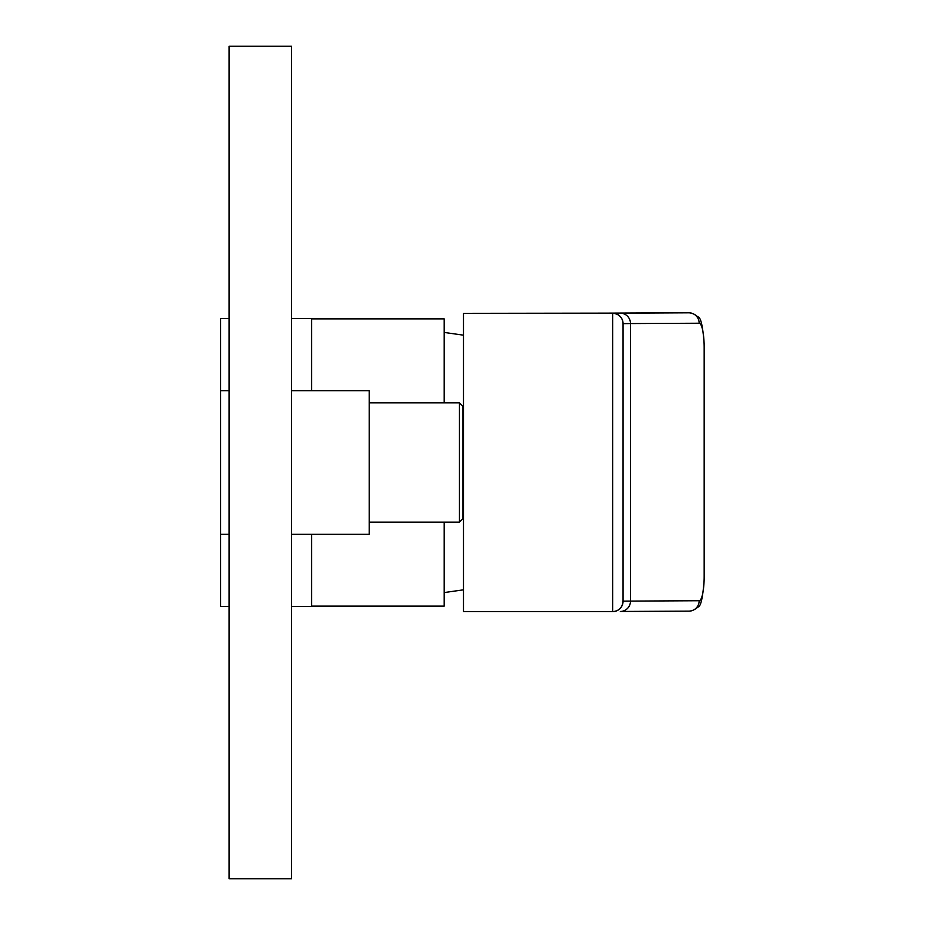 <?xml version="1.0" encoding="UTF-8"?>
<svg xmlns="http://www.w3.org/2000/svg" width="925" height="925" viewBox="0 0 925 925"><rect width="100%" height="100%" fill="white"/><g stroke="black" fill="none" stroke-linecap="round" stroke-linejoin="round"><path stroke-width="1.39" d="M291.525 318.547L311.644 318.547L311.644 390.697M229.088 318.547L220.613 318.547L220.613 606.453L229.088 606.453M311.644 534.303L311.644 606.453L291.525 606.453M291.525 390.697L369.225 390.697L369.225 534.303L291.525 534.303M462.882 406.306L462.882 518.694L459.413 522.163L459.413 402.837L462.882 406.306M291.525 878.75L229.088 878.75L229.088 46.25L291.525 46.25L291.525 878.75M311.644 318.894L444.15 318.894L444.15 402.837M444.15 522.163L444.15 606.106L311.644 606.106M463.494 335.174L444.15 332.422M463.494 589.826L444.15 592.578M623.057 323.75L623.057 601.25A10.406 10.406 180 0 1 612.651 611.656L463.494 611.656L463.494 313.344L612.651 313.344A10.406 10.406 -0 0 1 623.057 323.75L623.057 601.134L699.161 600.73A24.281 5.007 90 0 0 704.168 576.425L704.168 347.488A24.281 5.007 90 0 0 699.161 323.23L630.492 323.565L630.492 601.065A10.406 10.187 -90.3 0 1 620.363 611.471L689.032 611.136A10.406 10.187 -90.3 0 0 699.161 600.73M463.494 597.781L463.494 327.219M603.273 313.17L463.494 313.344L606.684 313.147A10.406 10.187 89.7 0 1 606.742 313.147L603.239 313.17M620.317 313.159A10.406 10.187 -90.3 0 1 630.492 323.565L623.057 323.634A10.406 10.406 180 0 0 612.651 313.228L688.975 312.823L606.742 313.147M463.494 611.656L612.651 611.656C618.975 611.043 622.444 607.575 623.057 601.25A10.406 10.406 180 0 1 612.651 611.656L612.651 313.228M704.168 576.425L704.388 576.425C703.069 596.833 700.884 607.054 697.832 607.066C694.987 609.633 692.05 610.997 689.032 611.136A10.406 10.187 -90.3 0 1 688.975 611.136L620.317 611.471A10.406 10.187 -90.3 0 0 620.363 611.471M675.296 312.823A10.406 10.187 89.7 0 1 675.4 312.823L675.412 312.823A34.688 7.146 90 0 0 675.4 312.823L688.986 312.823A34.688 7.146 -90 0 0 688.975 312.823A10.406 10.187 -90.3 0 1 699.161 323.23M704.168 347.488L704.388 576.425M606.638 313.147A10.406 10.187 89.7 0 1 606.684 313.147L675.354 312.823M229.088 390.697L220.613 390.697M369.225 402.837L459.413 402.837M369.225 522.163L459.413 522.163M229.088 534.303L220.613 534.303M704.388 347.488C703.093 327.184 700.919 316.998 697.866 316.917C694.987 314.327 692.027 312.962 688.986 312.823"/></g></svg>
